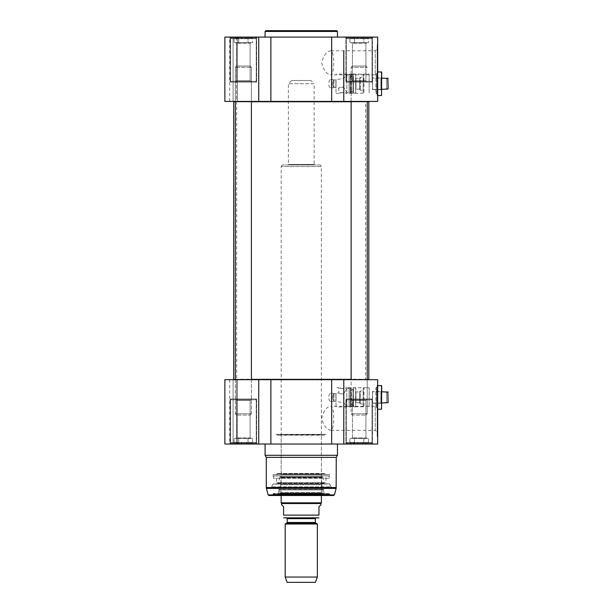 <?xml version="1.0" encoding="UTF-8"?>
<svg xmlns="http://www.w3.org/2000/svg" width="613" height="613" viewBox="0 0 613 613"><rect width="100%" height="100%" fill="white"/><g stroke="black" fill="none" stroke-linecap="round" stroke-linejoin="round"><path stroke-width="0.46" stroke-dasharray="3.06 2.3" d="M368.505 379.685L234.036 379.685L368.505 379.685M367.218 379.363L351.134 379.363M251.407 379.363L235.323 379.363M233.714 379.363L368.827 379.363M368.827 101.743L233.714 101.743M235.323 101.743L251.407 101.743M351.134 101.743L367.218 101.743M365.892 379.685L236.656 379.685L365.892 379.685L365.609 379.202L236.932 379.202L365.609 379.202L365.609 101.904L236.932 101.904L365.609 101.904L365.892 101.421L236.656 101.421L365.892 101.421M368.505 101.421L234.036 101.421L368.505 101.421M310.921 80.51L291.619 80.51L310.921 80.51L314.14 83.728L288.401 83.728L314.14 83.728L314.14 164.476L288.401 164.476L314.14 164.476L314.622 164.958L287.926 164.958L314.622 164.958M285.191 524L317.358 524M315.986 518.008L286.555 518.008L315.986 518.008M318.078 518.008L284.463 518.008M320.974 504.744L318.967 506.752L318.967 515.119L283.581 515.119L283.581 506.752L281.566 504.744M281.566 503.534L320.974 503.534M320.446 164.958L282.095 164.958L320.446 164.958L321.381 166.567L281.168 166.567L321.381 166.567L321.381 495.496M281.168 502.836L321.381 502.836M285.191 577.048L317.358 577.048M287.122 582.35L315.427 582.35M372.528 391.584L372.443 403.247L372.443 391.508L380.888 391.508L380.888 403.247L380.888 391.508L381.692 390.703L381.692 404.051L381.692 390.703M381.531 409.2L381.531 385.554M381.692 385.715L381.692 409.04M377.194 385.715L377.355 409.2L377.677 385.554M388.129 402.626L388.129 392.128M386.519 391.745L386.519 402.948L387.807 402.948L387.807 391.807L386.519 391.807L386.519 403.009M372.528 391.745L372.528 403.009L372.528 391.745L381.692 391.745M256.64 398.986L230.097 398.986L256.64 398.986L230.097 398.986L256.64 398.986L256.64 443.222L230.097 443.222L256.64 443.222L257.445 444.027L229.293 444.027L257.445 444.027L229.293 444.027L257.445 444.027L256.64 443.222L230.097 443.222L256.64 443.222L256.64 398.986M255.429 398.986L231.308 398.986L255.429 398.986L231.308 398.986L255.429 398.986L256.234 399.791L256.234 442.417L230.503 442.417L256.234 442.417L230.503 442.417L256.234 442.417L255.429 443.222L231.308 443.222L255.429 443.222L231.308 443.222L255.429 443.222L256.234 442.417L256.234 399.791L230.503 399.791L256.234 399.791L230.503 399.791L256.234 399.791L255.429 398.986M372.443 398.986L345.908 398.986L372.443 398.986L345.908 398.986L372.443 398.986L372.443 443.222L345.908 443.222L372.443 443.222L373.248 444.027L345.104 444.027L373.248 444.027L345.104 444.027L373.248 444.027L372.443 443.222L345.908 443.222L372.443 443.222L372.443 398.986M371.24 398.986L347.111 398.986L371.24 398.986L347.111 398.986L371.24 398.986L372.045 399.791L372.045 442.417L346.307 442.417L372.045 442.417L346.307 442.417L372.045 442.417L371.24 443.222L347.111 443.222L371.24 443.222L347.111 443.222L371.24 443.222L372.045 442.417L372.045 399.791L346.307 399.791L372.045 399.791L346.307 399.791L372.045 399.791L371.24 398.986M271.996 495.496L273.122 494.369L273.122 493.565L329.419 493.565L273.122 493.565L329.419 493.565L329.419 494.369L273.122 494.369L329.419 494.369L330.545 495.496L271.996 495.496L330.545 495.496M329.419 474.585L273.122 474.585L329.419 474.585L329.419 478.247L273.122 478.247L329.419 478.247L328.307 475.872L274.233 475.872L273.122 478.247L273.122 474.585M377.194 397.377L377.194 409.438L377.194 397.377M377.194 404.335L377.194 432.242L377.194 404.335L375.263 406.266L375.263 430.311L375.263 406.266L330.759 406.266C334.675 405.147 334.675 431.422 330.759 430.311C326.652 429.828 323.618 425.82 321.649 418.288C323.618 410.756 326.652 406.748 330.759 406.266M377.194 399.791L377.194 436.785L377.194 399.791L377.677 399.791L377.677 436.785L377.677 399.791M343.793 379.685L377.677 379.685L377.677 444.027L331.671 444.027L331.671 379.685L343.793 379.685L343.793 444.027M270.877 379.685L270.877 444.027L224.871 444.027L237.384 444.027L224.871 444.027L224.871 379.685L331.671 379.685M326.047 474.585L276.494 474.585L326.047 474.585L325.396 473.458L277.145 473.458L325.396 473.458L277.145 473.78L325.396 473.78L324.936 474.585L277.612 474.585L324.936 474.585M268.915 495.496L333.625 495.496M377.677 397.377L377.677 409.438L377.677 397.377M266.287 457.375L336.253 457.375M265.084 455.283L337.464 455.283M337.464 444.027L265.084 444.027L337.464 444.027M270.877 444.027L331.671 444.027M321.863 493.082L280.685 493.082L321.863 493.082L321.381 492.53L322.024 488.193L280.524 488.193L322.024 488.193L322.024 484.768L280.524 484.768L322.024 484.768L321.396 477.834L281.152 477.834L280.67 477.312L321.879 477.312L280.67 477.312M279.911 476.83L322.63 476.83L279.911 476.83L278.333 482.829L324.216 482.829L276.754 482.676L325.794 482.676L326.216 475.872L276.333 475.872L326.216 475.872M274.233 475.872L328.307 475.872M329.097 493.886L273.444 493.886M322.507 493.082L280.041 493.082L322.507 493.082L323.281 489.779L279.26 489.779L278.471 489.864L278.356 493.886L324.193 493.886L278.356 493.886M321.879 477.312L321.396 477.834L281.152 477.834L280.524 488.193L281.16 492.53L321.381 492.53L281.16 492.53L280.685 493.082M280.394 476.83L322.154 476.83L280.394 476.83L280.394 477.312L322.154 477.312L280.394 477.312M321.863 474.585L280.685 474.585L321.863 474.585L321.381 474.102L281.168 474.102L321.381 474.102L321.381 434.855L281.168 434.855L321.381 434.855L321.863 434.372L280.685 434.372L321.863 434.372M352.444 400.274L365.915 400.274L352.444 400.274L351.157 398.986L367.202 398.986L351.157 398.986L367.202 398.986L351.157 398.986L352.444 400.274L352.444 437.92L365.915 437.92L352.444 437.92L365.915 437.92L352.444 437.92L351.134 438.395L352.214 438.395L349.893 438.395L367.218 438.395L351.134 438.395L352.444 437.92L352.444 400.274L365.915 400.274L352.444 400.274M354.536 443.222L354.536 438.395L359.18 438.395L352.214 438.395L354.536 438.395L354.536 443.222L359.18 442.417L363.823 443.222L363.823 438.395L359.18 438.395L368.467 438.395L363.823 438.395L363.823 443.222L367.984 443.222L366.145 442.417L364.298 443.222L366.145 442.417L367.984 443.222L364.298 443.222L367.984 443.222L366.145 442.417L364.298 443.222L366.145 442.417L367.984 443.222L362.865 443.222L359.18 442.417L355.494 443.222L362.865 443.222L355.494 443.222L359.18 442.417L363.823 443.222L363.823 438.395L363.823 443.222L364.298 443.222L359.18 442.417L355.494 443.222L362.865 443.222L354.053 443.222L354.536 443.222L354.536 438.395L354.536 443.222L355.494 443.222L352.214 442.417L354.053 443.222L350.368 443.222L352.214 442.417L349.893 443.222L354.536 443.222M349.893 443.222L349.893 438.395L349.893 443.222L352.214 442.417L354.053 443.222L352.214 442.417L349.893 443.222M350.368 443.222L354.053 443.222L350.368 443.222M236.633 400.274L250.104 400.274L236.633 400.274L235.346 398.986L251.391 398.986L235.346 398.986L251.391 398.986L235.346 398.986L236.633 400.274L236.633 437.92L250.104 437.92L236.633 437.92L250.104 437.92L236.633 437.92L235.323 438.395L236.403 438.395L234.082 438.395L251.407 438.395L235.323 438.395L236.633 437.92L236.633 400.274L250.104 400.274L236.633 400.274M238.725 443.222L238.725 438.395L243.369 438.395L236.403 438.395L238.725 438.395L238.725 443.222L243.369 442.417L248.012 443.222L248.012 438.395L243.369 438.395L252.656 438.395L248.012 438.395L248.012 443.222L252.173 443.222L250.334 442.417L248.487 443.222L250.334 442.417L252.173 443.222L248.487 443.222L252.173 443.222L250.334 442.417L248.487 443.222L250.334 442.417L252.173 443.222L247.054 443.222L243.369 442.417L239.683 443.222L247.054 443.222L239.683 443.222L243.369 442.417L248.012 443.222L248.012 438.395L248.012 443.222L248.487 443.222L243.369 442.417L239.683 443.222L247.054 443.222L238.242 443.222L238.725 443.222L238.725 438.395L238.725 443.222L239.683 443.222L236.403 442.417L238.242 443.222L234.557 443.222L236.403 442.417L234.082 443.222L238.725 443.222M234.082 443.222L234.082 438.395L234.082 443.222L236.403 442.417L238.242 443.222L236.403 442.417L234.082 443.222M234.557 443.222L238.242 443.222L234.557 443.222M252.173 443.222L252.656 443.222L252.656 438.395L250.334 438.395L252.656 438.395L252.656 443.222L252.173 443.222M367.984 443.222L368.467 443.222L368.467 438.395L366.145 438.395L368.467 438.395L368.467 443.222L367.984 443.222M326.124 434.372L276.425 434.372L326.124 434.372L325.396 435.1L277.145 435.1L325.396 435.176L277.145 435.176L325.396 435.176L324.936 434.372L277.612 434.372L324.936 434.372M332.2 397.377C332.177 394.872 331.694 393.531 330.759 393.354C328.147 392.918 328.147 401.837 330.759 401.4C331.694 401.224 332.177 399.883 332.2 397.377M330.759 393.354L335.855 393.354L335.855 401.4L336.016 393.194L336.016 401.561L336.016 393.194M336.016 397.377L336.016 407.032L336.016 397.377M369.149 397.377L369.149 407.032L369.149 397.377M342.774 388.604L338.751 387.73C338.506 388.673 347.035 388.673 346.789 387.73L342.774 388.604M343.632 393.722C347.448 387.776 347.448 387.776 343.632 393.722C347.448 387.776 347.448 387.776 343.632 393.722C340.813 394.105 339.188 393.822 338.751 392.872C339.188 393.822 340.813 394.105 343.632 393.722C340.813 394.105 339.188 393.822 338.751 392.872C339.188 393.822 340.813 394.105 343.632 393.722L343.632 402.741L343.632 393.722M333.28 394.511L333.28 400.243L333.28 394.511L333.947 393.722L338.751 392.872L338.751 387.73L336.016 387.73M363.195 387.952L363.195 406.802L363.195 387.952L363.999 387.738L363.999 407.017L363.999 387.738L369.149 387.738L369.149 407.017L369.149 387.738L346.789 387.73L346.789 388.857L350.169 387.891L350.169 406.871L350.329 388.052M350.329 405.944L350.329 388.811L350.329 405.944L350.329 388.811L350.329 405.944L351.862 404.856L351.862 389.899L351.862 404.856L351.862 389.899L351.862 404.856L353.387 405.944L353.387 388.811L353.387 405.944L353.387 388.811L353.387 405.944L351.862 407.032L350.329 405.944M350.329 389.738L350.329 405.017L350.329 389.738L353.226 389.899L353.226 404.856L353.387 389.738L353.387 405.017L353.387 389.738M353.387 388.052L353.548 406.871L353.548 387.891L355.64 387.891L355.64 406.871L355.801 388.052M355.801 391.906L355.801 402.848L355.801 391.906L359.662 392.067L359.662 402.687L359.662 392.067M359.662 391.584L359.662 403.17L359.662 391.584L360.306 390.941L360.306 403.814L360.306 390.941L363.44 390.941L363.195 404.051L363.195 390.703M331.38 487.465L271.168 487.465L331.38 487.465L331.127 486.822L271.413 486.822L331.127 486.822L329.419 483.864L273.122 483.864L271.168 487.465L273.122 483.864L329.419 483.864L273.122 484.071L329.419 484.071L331.38 487.465M377.194 387.087L377.194 407.668L377.194 387.087L376.551 387.73L376.551 407.032L376.551 387.73L375.907 387.73L375.907 407.032L375.907 387.73L377.194 386.987M351.134 101.421L351.134 67.323L367.218 67.323L351.134 67.323L351.134 413.783L367.218 413.783L351.134 413.783L352.421 415.07L365.93 415.07L352.421 415.07L365.93 415.07L352.421 415.07L351.134 413.783L367.218 413.783L351.134 413.783L351.134 379.685M352.421 66.035L365.93 66.035L352.421 66.035L351.134 67.323L367.218 67.323L351.134 67.323L352.421 66.035L365.93 66.035L352.421 66.035M235.323 379.685L235.323 413.783L251.407 413.783L235.323 413.783L236.61 415.07L250.127 415.07L236.61 415.07L250.127 415.07L236.61 415.07L235.323 413.783L251.407 413.783L235.323 413.783L235.323 67.323L251.407 67.323L235.323 67.323L251.407 67.323L235.323 67.323L236.61 66.035L250.127 66.035L236.61 66.035L250.127 66.035L236.61 66.035L235.323 67.323L235.323 101.421M372.528 77.935L372.443 89.598L372.443 77.859L380.888 77.859L380.888 89.598L380.888 77.859L381.692 77.054L381.692 90.402L381.692 77.054M381.531 95.551L381.531 71.905M381.692 72.066L381.692 95.39M377.194 72.066L377.355 95.551L377.677 71.905M388.129 88.977L388.129 78.479M386.519 78.096L386.519 89.299L387.807 89.299L387.807 78.157L386.519 78.157L386.519 89.36M372.528 78.096L372.528 89.36L372.528 78.096L381.692 78.096M256.64 82.119L230.097 82.119L256.64 82.119L230.097 82.119L256.64 82.119L256.64 37.891L230.097 37.891L256.64 37.891L257.445 37.087L229.293 37.087L257.445 37.087L229.293 37.087L257.445 37.087L256.64 37.891L230.097 37.891L256.64 37.891L256.64 82.119M255.429 82.119L231.308 82.119L255.429 82.119L231.308 82.119L255.429 82.119L256.234 81.314L256.234 38.696L230.503 38.696L256.234 38.696L230.503 38.696L256.234 38.696L255.429 37.891L231.308 37.891L255.429 37.891L231.308 37.891L255.429 37.891L256.234 38.696L256.234 81.314L230.503 81.314L256.234 81.314L230.503 81.314L256.234 81.314L255.429 82.119M372.443 82.119L345.908 82.119L372.443 82.119L345.908 82.119L372.443 82.119L372.443 37.891L345.908 37.891L372.443 37.891L373.248 37.087L345.104 37.087L373.248 37.087L345.104 37.087L373.248 37.087L372.443 37.891L345.908 37.891L372.443 37.891L372.443 82.119M371.24 82.119L347.111 82.119L371.24 82.119L347.111 82.119L371.24 82.119L372.045 81.314L372.045 38.696L346.307 38.696L372.045 38.696L346.307 38.696L372.045 38.696L371.24 37.891L347.111 37.891L371.24 37.891L347.111 37.891L371.24 37.891L372.045 38.696L372.045 81.314L346.307 81.314L372.045 81.314L346.307 81.314L372.045 81.314L371.24 82.119M337.464 37.087L265.084 37.087L337.464 37.087M377.194 83.728L377.194 95.789L377.194 83.728M377.194 76.771L377.194 48.864L377.194 76.771L375.263 74.84L375.263 50.795L375.263 74.84L330.759 74.84C334.675 75.958 334.675 49.684 330.759 50.795C326.652 51.285 323.618 55.293 321.649 62.817C323.618 70.349 326.652 74.357 330.759 74.84M377.194 81.314L377.194 44.32L377.194 81.314L377.677 81.314L377.677 44.32L377.677 81.314M331.671 101.421L331.671 37.087L377.677 37.087L377.677 101.421L224.871 101.421L233.093 101.421L224.871 101.421L224.871 37.087L270.877 37.087L270.877 101.421M236.472 101.421L229.699 101.421L236.472 101.421L236.472 37.087L229.699 37.087L237.384 37.087L233.093 37.087L237.384 37.087L236.472 37.087L236.472 101.421M377.677 83.728L377.677 95.789L377.677 83.728M331.671 37.087L270.877 37.087M352.444 80.832L365.915 80.832L352.444 80.832L351.157 82.119L367.202 82.119L351.157 82.119L367.202 82.119L351.157 82.119L352.444 80.832L352.444 43.186L365.915 43.186L352.444 43.186L365.915 43.186L352.444 43.186L351.134 42.711L352.214 42.711L349.893 42.711L368.467 42.711L351.134 42.711L352.444 43.186L352.444 80.832L365.915 80.832L352.444 80.832M352.214 38.696L354.536 37.891L354.536 42.711L366.145 42.711L352.214 42.711L354.536 42.711L354.536 37.891L359.18 38.696L363.823 37.891L363.823 42.711L368.467 42.711L359.18 42.711L363.823 42.711L363.823 37.891L366.145 38.696L368.467 37.891L368.467 42.711L368.467 37.891L366.145 38.696L364.298 37.891L359.18 38.696L355.494 37.891L352.214 38.696L350.368 37.891L352.214 38.696L354.053 37.891L349.893 37.891L354.536 37.891L354.536 42.711L354.536 37.891L362.865 37.891L355.494 37.891L359.18 38.696L363.823 37.891L363.823 42.711L363.823 37.891L367.984 37.891L364.298 37.891L366.145 38.696L368.467 37.891L366.145 38.696L364.298 37.891L359.18 38.696L355.494 37.891L352.214 38.696L350.368 37.891L352.214 38.696M349.893 37.891L349.893 42.711L349.893 37.891L350.368 37.891L349.893 37.891M364.298 37.891L367.984 37.891L364.298 37.891M355.494 37.891L362.865 37.891L355.494 37.891M350.368 37.891L354.053 37.891L350.368 37.891M236.633 80.832L250.104 80.832L236.633 80.832L235.346 82.119L251.391 82.119L235.346 82.119L251.391 82.119L235.346 82.119L236.633 80.832L236.633 43.186L250.104 43.186L236.633 43.186L250.104 43.186L236.633 43.186L235.323 42.711L236.403 42.711L234.082 42.711L252.656 42.711L235.323 42.711L236.633 43.186L236.633 80.832L250.104 80.832L236.633 80.832M236.403 38.696L238.725 37.891L238.725 42.711L250.334 42.711L236.403 42.711L238.725 42.711L238.725 37.891L243.369 38.696L248.012 37.891L248.012 42.711L252.656 42.711L243.369 42.711L248.012 42.711L248.012 37.891L250.334 38.696L252.656 37.891L252.656 42.711L252.656 37.891L250.334 38.696L248.487 37.891L243.369 38.696L239.683 37.891L236.403 38.696L234.557 37.891L236.403 38.696L238.242 37.891L234.082 37.891L238.725 37.891L238.725 42.711L238.725 37.891L247.054 37.891L239.683 37.891L243.369 38.696L248.012 37.891L248.012 42.711L248.012 37.891L252.173 37.891L248.487 37.891L250.334 38.696L252.656 37.891L250.334 38.696L248.487 37.891L243.369 38.696L239.683 37.891L236.403 38.696L234.557 37.891L236.403 38.696M234.082 37.891L234.082 42.711L234.082 37.891L234.557 37.891L234.082 37.891M248.487 37.891L252.173 37.891L248.487 37.891M239.683 37.891L247.054 37.891L239.683 37.891M234.557 37.891L238.242 37.891L234.557 37.891M377.194 73.437L377.194 94.027L377.194 73.437L376.551 74.081L376.551 93.383L376.551 74.081L375.907 74.081L375.907 93.383L375.907 74.081L377.194 73.338M332.2 83.728C332.177 86.234 331.694 87.575 330.759 87.751C328.147 88.195 328.147 79.261 330.759 79.705C331.694 79.882 332.177 81.222 332.2 83.728M330.759 87.751L335.855 87.751L335.855 79.705L336.016 87.912L336.016 79.544L336.016 87.912M336.016 83.728L336.016 93.383L336.016 83.728M363.195 74.303L363.195 93.153L363.195 74.303L363.999 74.089L363.999 93.375L363.999 74.089L369.149 74.089L369.149 93.383L369.149 74.081L351.862 74.081L351.862 93.383L351.862 74.081L351.862 93.383L351.862 74.081L336.016 74.081M342.774 92.502L338.751 93.383C338.506 92.433 347.042 92.433 346.789 93.383L342.774 92.502M336.016 93.383L338.751 93.383L338.751 88.234L342.774 87.046L343.632 87.383C340.813 87 339.188 87.284 338.751 88.234C339.188 87.284 340.813 87 343.632 87.383C347.448 93.329 347.448 93.329 343.632 87.383C347.448 93.329 347.448 93.329 343.632 87.383L343.632 78.364L343.632 87.383M333.28 80.862L333.28 86.594L333.28 80.862L333.947 80.073L343.632 78.364L346.812 75.184L350.169 74.242L350.169 93.222L350.329 74.403M350.329 76.089L350.329 91.368L350.329 76.089L350.49 91.207L350.49 76.25L351.862 76.25L351.862 91.207L351.862 76.25L350.329 75.161L350.329 92.295L350.329 75.161L350.329 92.295L350.329 75.161L351.862 74.081L353.387 75.161L353.387 92.295L353.387 75.161L353.387 92.295L353.387 75.161L351.862 76.25L351.862 91.207L351.862 76.25L353.226 76.25L353.226 91.207L353.387 76.089L353.387 91.368L353.387 76.089M353.387 74.403L353.548 93.222L353.548 74.242L355.64 74.242L355.64 93.222L355.801 74.403M355.801 78.257L355.801 89.199L355.801 78.257L359.662 78.418L359.662 89.038L359.662 78.418M359.662 77.935L359.662 89.521L359.662 77.935L360.306 77.292L360.306 90.165L360.306 77.292L363.44 77.292L363.195 90.402L363.195 77.054M287.198 522.468L315.35 522.468M315.672 523.019L286.876 523.019M315.35 518.652L287.198 518.652M236.472 379.685L236.472 444.027L236.472 379.685M233.093 444.027L233.093 379.685L233.093 444.027M268.142 494.898L334.407 494.898M266.394 488.4L336.146 488.4M266.287 487.565L336.253 487.565M258.747 444.027L258.747 379.685M278.471 489.864L324.078 489.864L278.471 489.864M280.041 493.082L279.26 489.779L323.672 489.473L278.869 489.473L323.672 489.473L324.193 493.886M322.63 476.83L324.216 482.829L278.333 482.829L277.551 483.427L324.99 483.427L277.551 483.427L276.754 482.676L276.333 475.872M333.947 393.722L333.947 401.032L333.947 393.722M346.812 388.834L346.812 405.929L346.812 388.834M349.088 387.891L349.088 406.871L349.088 387.891M350.49 389.899L350.49 404.856L350.49 389.899M355.961 392.067L355.961 402.687L355.961 392.067M337.464 31.455L265.084 31.455M233.093 101.421L233.093 37.087L233.093 101.421M258.747 101.421L258.747 37.087M343.793 50.795L343.793 92.563M333.947 80.073L333.947 87.383L333.947 80.073M346.812 75.184L346.812 92.279L346.812 75.184M349.088 74.242L349.088 93.222L349.088 74.242M355.961 78.418L355.961 89.038L355.961 78.418M236.656 101.421L236.656 379.685M291.619 80.51L288.401 83.728L288.401 164.476L287.926 164.958M282.095 164.958L281.168 166.567L281.168 495.496M372.528 403.17L380.888 403.247L381.692 404.051M377.194 409.04L377.677 409.2M372.528 403.009L381.692 403.009M330.759 430.311L375.263 430.311L377.194 432.242M377.677 436.785L377.194 436.785M230.097 443.222L229.293 444.027L230.097 443.222L230.097 398.986L230.097 443.222M345.908 443.222L345.104 444.027L345.908 443.222L345.908 398.986L345.908 443.222M277.612 474.585L277.145 473.458L276.494 474.585M229.699 379.685L229.699 444.027M377.677 385.316L377.194 385.316M377.677 409.438L377.194 409.438M237.384 444.027L237.384 379.685L237.384 444.027M322.154 476.83L322.154 477.312M280.685 434.372L281.168 434.855L281.168 474.102L280.685 474.585M365.915 400.274L367.202 398.986L365.915 400.274L365.915 437.92L367.218 438.395L365.915 437.92L365.915 400.274M346.307 399.791L347.111 398.986L346.307 399.791L346.307 442.417L347.111 443.222L346.307 442.417L346.307 399.791M250.104 400.274L251.391 398.986L250.104 400.274L250.104 437.92L251.407 438.395L250.104 437.92L250.104 400.274M230.503 399.791L231.308 398.986L230.503 399.791L230.503 442.417L231.308 443.222L230.503 442.417L230.503 399.791M277.612 434.372L277.145 435.176L276.425 434.372M330.759 401.4L336.016 401.561M363.195 406.802L336.016 407.032M333.28 400.243L333.947 401.032L343.632 402.741L346.812 405.929L349.088 406.871L350.329 406.71M353.387 405.017L350.329 405.017M351.862 389.899L350.329 388.811L351.862 387.73L353.387 388.811L351.862 389.899M353.387 406.71L355.801 406.71M359.662 402.687L355.801 402.848M359.662 403.17L360.306 403.814L363.195 404.051M377.194 407.768L375.907 407.032L377.194 407.668M367.218 101.421L367.218 413.783L365.93 415.07L367.218 413.783L367.218 379.685M365.93 66.035L367.218 67.323L365.93 66.035M251.407 379.685L251.407 413.783L250.127 415.07L251.407 413.783L251.407 67.323L250.127 66.035L251.407 67.323L251.407 101.421M372.528 89.521L380.888 89.598L381.692 90.402M377.194 95.39L377.677 95.551M372.528 89.36L381.692 89.36M330.759 50.795L375.263 50.795L377.194 48.864M377.677 44.32L377.194 44.32M230.097 37.891L229.293 37.087L230.097 37.891L230.097 82.119L230.097 37.891M345.908 37.891L345.104 37.087L345.908 37.891L345.908 82.119L345.908 37.891M229.699 101.421L229.699 37.087M377.677 71.667L377.194 71.667M377.677 95.789L377.194 95.789M237.384 37.087L237.384 101.421L237.384 37.087M365.915 80.832L367.202 82.119L365.915 80.832L365.915 43.186L367.218 42.711L365.915 43.186L365.915 80.832M346.307 81.314L347.111 82.119L346.307 81.314L346.307 38.696L347.111 37.891L346.307 38.696L346.307 81.314M250.104 80.832L251.391 82.119L250.104 80.832L250.104 43.186L251.407 42.711L250.104 43.186L250.104 80.832M230.503 81.314L231.308 82.119L230.503 81.314L230.503 38.696L231.308 37.891L230.503 38.696L230.503 81.314M377.194 94.126L375.907 93.383L377.194 94.027M330.759 79.705L336.016 79.544M363.195 93.153L346.789 93.383L346.789 92.257L349.088 93.222L350.329 93.061M333.28 86.594L333.947 87.383L338.751 88.234M351.862 93.383L350.329 92.295L351.862 91.207L353.387 92.295L351.862 93.383M350.329 91.368L353.387 91.368M353.387 93.061L355.801 93.061M359.662 89.038L355.801 89.199M359.662 89.521L360.306 90.165L363.195 90.402"/><path stroke-width="0.92" d="M368.505 379.685L368.827 379.363L367.218 379.363M351.134 379.363L251.407 379.363M235.323 379.363L233.714 379.363L234.036 379.685M234.036 101.421L233.714 101.743L235.323 101.743M251.407 101.743L351.134 101.743M367.218 101.743L368.827 101.743L368.827 379.363M315.672 523.019L315.35 522.468L287.198 522.468L286.876 523.019L315.672 523.019L317.358 524L285.191 524L285.191 577.048L317.358 577.048L317.358 524M287.198 522.468L287.198 518.652L315.35 518.652L315.35 522.468M315.35 518.652L315.986 518.008M283.581 517.87L318.967 517.87M281.566 504.744L283.581 506.752L283.581 515.119C283.581 519.196 283.581 519.196 283.581 515.119C283.581 519.196 283.581 519.196 283.581 515.119L318.967 515.119L318.967 506.752L320.974 504.744L320.974 503.534L281.566 503.534L281.566 504.744M318.967 515.119C318.967 519.196 318.967 519.196 318.967 515.119C318.967 519.196 318.967 519.196 318.967 515.119M321.381 495.496L321.381 502.836L281.168 502.836L281.168 495.496M320.974 503.534L321.381 502.836M317.358 577.048L315.427 582.35L287.122 582.35L285.191 577.048M381.531 385.554L381.531 409.2L381.692 385.715L377.355 385.554M381.692 403.009L388.129 402.626L387.807 391.807L388.129 402.626M381.692 391.745L388.129 392.128M331.671 379.685L331.671 444.027L377.677 444.027L377.677 379.685L224.871 379.685L224.871 444.027L270.877 444.027L270.877 379.685M333.625 495.496L268.915 495.496L268.142 494.898L266.394 488.4L336.146 488.4L334.407 494.898L333.625 495.496M336.253 487.565L266.287 487.565L266.287 457.375L336.253 457.375L336.146 488.4M336.253 457.375L337.464 455.283L265.084 455.283L266.287 457.375M337.464 444.027L337.464 455.283M331.671 444.027L270.877 444.027M351.134 379.685L351.134 101.421M235.323 379.685L235.323 101.421M381.531 71.905L381.531 95.551L381.692 72.066L377.355 71.905M381.692 89.36L388.129 88.977L387.807 78.157L388.129 88.977M381.692 78.096L388.129 78.479M337.464 37.087L337.464 31.455L336.66 30.65L265.889 30.65L336.66 30.65M343.793 92.563L343.793 101.421L377.677 101.421L377.677 37.087L331.671 37.087L331.671 101.421L343.793 101.421L343.793 50.795M270.877 101.421L270.877 37.087L224.871 37.087L224.871 101.421L331.671 101.421M270.877 37.087L331.671 37.087M258.747 379.685L258.747 444.027M334.407 494.898L268.142 494.898M343.793 444.027L343.793 379.685M265.084 37.087L265.084 31.455L337.464 31.455M258.747 37.087L258.747 101.421M233.714 101.743L233.714 379.363M286.876 523.019L285.191 524M287.198 518.652L286.555 518.008M281.566 503.534L281.168 502.836M377.677 409.2L381.531 409.2M266.287 487.565L266.394 488.4M265.084 444.027L265.084 455.283M367.218 379.685L367.218 101.421M251.407 379.685L251.407 101.421M377.677 95.551L381.531 95.551M265.084 31.455L265.889 30.65"/></g></svg>
